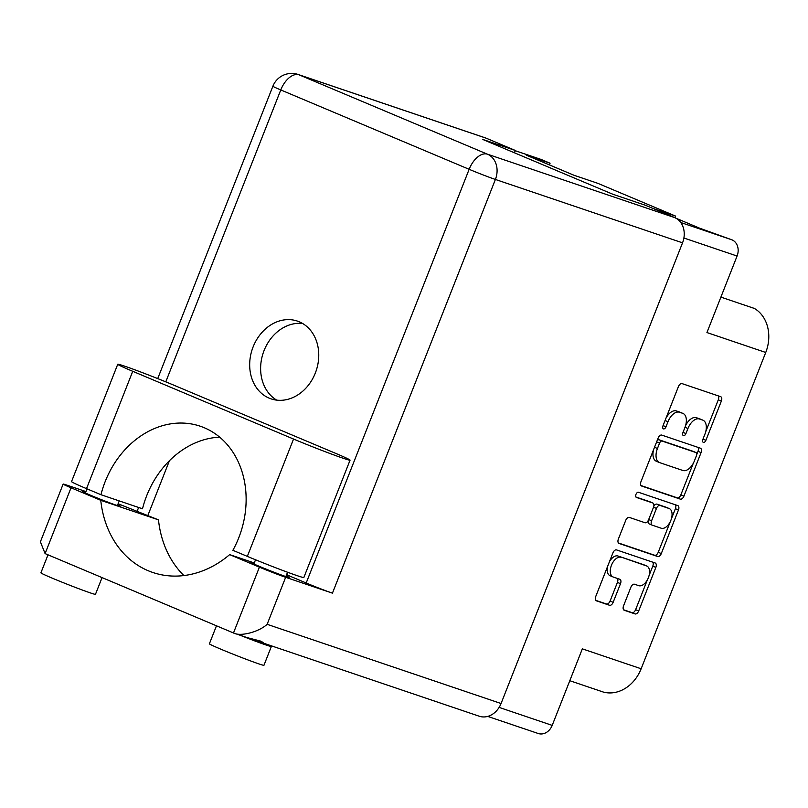 <?xml version="1.0" encoding="UTF-8"?>
<svg xmlns="http://www.w3.org/2000/svg" width="808" height="808" viewBox="0 0 808 808"><rect width="100%" height="100%" fill="white"/><g stroke="black" fill="none" stroke-linecap="round" stroke-linejoin="round"><path stroke-width="1.21" d="M569.791 680.71L603.293 692.052A36.4 29.886 108.7 0 0 641.148 668.771L765.742 352.47L706.939 332.553L737.078 256.035L683.891 238.017M643.915 564.822A10.615 6.05 112.8 0 0 643.693 564.721A10.615 6.05 112.8 0 0 643.461 564.63L618.029 556.015A10.615 6.05 112.8 0 0 609.414 561.782M621.089 557.308A10.615 6.05 112.8 0 0 611.464 565.236A10.615 6.05 112.8 0 0 613.08 576.973A10.615 6.05 112.8 0 0 613.312 577.053L619.807 579.255A3.969 2.262 112.8 0 1 619.888 579.285A3.969 2.262 112.8 0 1 620.494 583.679L613.151 602.313A3.969 2.262 112.8 0 1 609.555 605.283L596.455 600.849A3.969 2.262 112.8 0 1 596.375 600.819A3.969 2.262 112.8 0 1 595.769 596.435L612.929 552.874A3.969 2.262 112.8 0 1 616.524 549.905L655.157 562.984A3.969 2.262 112.8 0 1 655.237 563.014A3.969 2.262 112.8 0 1 655.844 567.408L638.684 610.959A3.969 2.262 112.8 0 1 635.088 613.928L624.251 610.262A3.969 2.262 112.8 0 1 624.16 610.222A3.969 2.262 112.8 0 1 623.554 605.838L630.896 587.194A3.969 2.262 112.8 0 1 634.502 584.235L638.744 585.669A10.615 6.05 112.8 0 0 648.289 577.942A10.615 6.05 112.8 0 0 646.754 566.004A10.615 6.05 112.8 0 0 646.521 565.923L618.029 556.015M635.977 494.365A2.777 1.586 112.8 0 0 636.401 497.435A2.777 1.586 112.8 0 0 636.462 497.455L652.763 502.98A3.969 2.262 112.8 0 1 652.854 503.01A3.969 2.262 112.8 0 1 653.46 507.394L648.592 519.756A3.969 2.262 112.8 0 1 644.986 522.726L629.321 517.423A3.969 2.262 112.8 0 0 625.725 520.382L618.383 539.027A3.969 2.262 112.8 0 0 618.989 543.41A3.969 2.262 112.8 0 0 619.069 543.451L657.702 556.53A3.969 2.262 112.8 0 0 661.298 553.561L678.457 510A3.969 2.262 112.8 0 0 677.851 505.616A3.969 2.262 112.8 0 0 677.76 505.586L638.492 492.284A2.777 1.586 112.8 0 0 635.977 494.365M641.148 668.771L582.346 648.854L552.197 725.382A12.938 10.625 108.7 0 1 538.249 733.513L487.729 716.403M720.898 297.112L754.399 308.454A36.4 29.886 108.7 0 1 765.742 352.47M652.854 208.403L675.66 216.12L597.849 183.345L574.023 175.275L526.24 155.146L550.066 163.216L541.491 159.6L515.251 150.712L540.905 159.378A12.938 10.625 108.7 0 1 541.491 159.6M675.66 216.12L675.013 217.746M680.74 222.503L732.018 239.865L699.607 228.179L675.942 218.211M550.066 163.216L549.4 164.903M732.018 239.865A12.938 10.625 108.7 0 1 737.078 256.035M641.683 486.042L680.306 499.122A3.969 2.262 112.8 0 0 683.911 496.163L701.071 452.601A3.969 2.262 112.8 0 0 700.465 448.218A3.969 2.262 112.8 0 0 700.374 448.177L661.752 435.098A3.969 2.262 112.8 0 0 658.146 438.067L640.986 481.629A3.969 2.262 112.8 0 0 641.592 486.012A3.969 2.262 112.8 0 0 641.683 486.042L641.512 485.972M704.899 434.229L702.899 439.31A2.777 1.586 112.8 0 0 703.324 442.38A2.777 1.586 112.8 0 0 705.899 440.32L721.352 401.101A3.969 2.262 112.8 0 0 720.746 396.718A3.969 2.262 112.8 0 0 720.665 396.688L682.033 383.608A3.969 2.262 112.8 0 0 678.437 386.567L662.984 425.796A2.777 1.586 112.8 0 0 663.408 428.856A2.777 1.586 112.8 0 0 665.994 426.806L667.984 421.736A12.706 7.242 112.8 0 1 679.508 412.242L682.73 413.332A12.706 7.242 112.8 0 1 683.002 413.444A12.706 7.242 112.8 0 1 684.942 427.472L682.942 432.553A2.777 1.586 112.8 0 0 683.366 435.623A2.777 1.586 112.8 0 0 685.942 433.563L687.941 428.493A12.706 7.242 112.8 0 1 699.465 418.999L702.687 420.089A12.706 7.242 112.8 0 1 702.96 420.2A12.706 7.242 112.8 0 1 704.899 434.229M700.172 419.039A12.706 7.242 112.8 0 0 699.9 418.908A12.706 7.242 112.8 0 0 699.617 418.807L702.687 420.089M685.578 425.614A12.706 7.242 112.8 0 1 696.405 417.716L699.617 418.807M680.215 412.272A12.706 7.242 112.8 0 0 679.942 412.151A12.706 7.242 112.8 0 0 679.669 412.05L682.73 413.332M666.024 418.059A12.706 7.242 112.8 0 1 676.447 410.959L679.669 412.05M705.707 431.755L718.292 399.809A3.969 2.262 112.8 0 0 718.241 395.87M641.037 485.568L677.245 497.829A3.969 2.262 112.8 0 0 680.851 494.87L693.254 463.378M696.759 454.48L698.001 451.308A3.969 2.262 112.8 0 0 697.96 447.359M696.466 455.641A2.777 1.586 112.8 0 0 696.041 452.571A2.777 1.586 112.8 0 0 695.981 452.551L662.075 441.067A2.777 1.586 112.8 0 0 659.55 443.148L657.449 448.501A12.706 7.242 112.8 0 0 659.379 462.529A12.706 7.242 112.8 0 0 659.661 462.631L682.841 470.478A12.706 7.242 112.8 0 0 694.355 460.994L696.466 455.641M693.042 451.308A2.777 1.586 112.8 0 0 692.981 451.278A2.777 1.586 112.8 0 0 692.921 451.258L695.981 452.551M657.076 440.784A2.777 1.586 112.8 0 1 659.015 439.774L692.921 451.258M653.571 449.682A12.706 7.242 112.8 0 0 656.318 461.237A12.706 7.242 112.8 0 0 656.601 461.348M675.347 504.768A3.969 2.262 112.8 0 1 675.397 508.707L671.286 519.13M670.377 521.443L658.237 552.268L661.298 553.561M618.423 542.976L654.631 555.237A3.969 2.262 112.8 0 0 658.237 552.268M649.874 501.758A3.969 2.262 112.8 0 0 649.794 501.718A3.969 2.262 112.8 0 0 649.703 501.687L635.936 497.021M661.247 528.23A10.615 6.05 112.8 0 0 670.791 520.504A10.615 6.05 112.8 0 0 669.256 508.565A10.615 6.05 112.8 0 0 669.024 508.484L660.065 505.444A3.969 2.262 112.8 0 0 656.46 508.414L651.591 520.776A3.969 2.262 112.8 0 0 652.197 525.16A3.969 2.262 112.8 0 0 652.288 525.2L661.247 528.23M666.418 507.384A10.615 6.05 112.8 0 0 666.196 507.283A10.615 6.05 112.8 0 0 665.964 507.192L669.024 508.484M653.783 506.303A3.969 2.262 112.8 0 1 657.005 504.152L665.964 507.192M648.198 520.584A3.969 2.262 112.8 0 0 649.137 523.877A3.969 2.262 112.8 0 0 649.218 523.907L652.117 525.119M607.666 566.216A10.615 6.05 112.8 0 0 610.01 575.68A10.615 6.05 112.8 0 0 610.252 575.771M595.809 600.374L606.485 603.99A3.969 2.262 112.8 0 0 610.09 601.031L617.433 582.386A3.969 2.262 112.8 0 0 617.383 578.437M649.097 575.468L652.783 566.115A3.969 2.262 112.8 0 0 652.743 562.166M623.604 609.788L632.028 612.636A3.969 2.262 112.8 0 0 635.623 609.676L647.349 579.912M350.066 460.156L303.848 577.498A38.42 1.303 21.5 0 1 284.254 571.014A38.42 1.303 21.5 0 1 247.329 556.379L232.886 550.298A88.163 72.397 -71.3 0 0 238.734 537.855A88.163 72.397 -71.3 0 0 200.233 426.21A88.163 72.397 -71.3 0 0 105.181 481.588A88.163 72.397 -71.3 0 0 100.96 494.718L86.517 488.638L132.734 371.296A38.42 1.303 21.5 0 1 117.756 364.246A38.42 1.303 21.5 0 1 124.402 366.075A38.42 1.303 21.5 0 1 174.276 385.365L335.088 453.116A38.42 1.303 21.5 0 1 350.066 460.156A38.42 1.303 21.5 0 1 330.472 453.682A38.42 1.303 21.5 0 1 293.546 439.047L132.734 371.296M219.675 437.168A88.163 72.397 -71.3 0 0 146.723 495.658A88.163 72.397 -71.3 0 0 142.501 508.788L100.96 494.718M268.488 644.855A29.32 0.99 -158.5 0 1 271.357 646.481L263.953 665.287A29.32 0.99 -158.5 0 1 258.873 663.893A29.32 0.99 -158.5 0 1 228.179 652.207A29.32 0.99 -158.5 0 1 209.393 643.794L216.473 625.806M271.357 646.481A29.32 0.99 -158.5 0 1 266.286 645.087A29.32 0.99 -158.5 0 1 240.481 635.381M102.061 577.599L95.475 594.304A29.32 0.99 -158.5 0 1 90.405 592.92A29.32 0.99 -158.5 0 1 59.701 581.235A29.32 0.99 -158.5 0 1 40.915 572.811L48.005 554.823M260.206 641.673A20.624 0.697 -158.5 0 1 262.62 642.835L263.398 642.956M262.62 642.835C264.236 643.128 263.438 642.501 260.226 640.976L246.945 637.562L233.482 632.967L259.408 567.155L229.664 554.621L254.268 562.954M286.133 575.862A20.624 0.697 -158.5 0 1 289.193 577.478A20.624 0.697 -158.5 0 1 285.628 576.498A20.624 0.697 -158.5 0 1 264.024 568.276A20.624 0.697 -158.5 0 1 250.813 562.358A20.624 0.697 -158.5 0 1 254.146 563.257M117.665 504.879A20.624 0.697 -158.5 0 1 120.725 506.505A20.624 0.697 -158.5 0 1 117.15 505.525A20.624 0.697 -158.5 0 1 95.556 497.304A20.624 0.697 -158.5 0 1 82.335 491.385A20.624 0.697 -158.5 0 1 85.678 492.284M315.312 373.074A41.046 33.704 -71.3 0 0 297.384 321.089A41.046 33.704 -71.3 0 0 253.126 346.874A41.046 33.704 -71.3 0 0 271.054 398.859A41.046 33.704 -71.3 0 0 315.312 373.074M276.71 400.132A41.046 33.704 108.7 0 1 264.065 350.581A41.046 33.704 108.7 0 1 302.657 323.513M248.298 637.997A17.19 0.586 21.5 0 0 257.096 641.219A17.19 0.586 21.5 0 0 260.065 642.037L260.449 641.057M117.756 364.246L71.538 481.588A38.42 1.303 21.5 0 0 86.517 488.638M85.951 491.577L66.64 485.042A20.22 0.687 21.5 0 0 63.135 484.083A20.22 0.687 21.5 0 0 71.023 487.79L45.096 553.601L233.482 632.967C240.239 636.835 258.752 632.078 267.135 624.321L501.061 703.526A20.22 16.604 108.7 0 1 479.265 716.231L262.964 642.986M259.408 567.155A20.22 0.687 21.5 0 0 285.648 577.306L332.441 593.153A20.22 0.687 -158.5 0 1 306.192 582.992L287.052 574.932L288.032 572.418M306.192 582.992L469.145 169.306L280.77 89.941A20.22 11.524 -67.2 0 1 299.101 74.841A20.22 16.604 -71.3 0 0 298.182 74.487L485.325 137.865A20.22 16.604 108.7 0 1 486.244 138.208L299.101 74.841L487.487 154.207L674.63 217.574L645.531 205.313L612.737 194.213L482.558 139.37L515.342 150.47L486.244 138.208M514.433 152.793L515.342 150.47M674.63 217.574A20.22 16.604 108.7 0 1 682.538 242.834L501.061 703.526M183.911 575.559A101.111 83.022 108.7 0 1 158.479 519.867L118.109 503.758M136.956 511.696L138.623 507.474M147.884 515.403L169.417 460.742M158.479 519.867L100.758 500.314L71.023 487.79M100.758 500.314A101.111 83.022 -71.3 0 0 152.783 572.468A101.111 83.022 -71.3 0 0 229.664 554.621M45.096 553.601L40.4 541.815L63.135 484.083M499.122 707.404L552.197 725.382M696.405 417.716L699.465 418.999M685.022 427.26L687.941 428.493M683.023 432.341L685.942 433.563M676.447 410.959L679.508 412.242M665.065 420.503L667.984 421.736M663.065 425.574L665.994 426.806M718.292 399.809L721.352 401.101M702.98 439.098L705.899 440.32M677.245 497.829L680.306 499.122M698.001 451.308L701.071 452.601M680.851 494.87L683.911 496.163M659.015 439.774L662.075 441.067M656.631 441.915L659.55 443.148M654.53 447.268L657.449 448.501M675.397 508.707L678.457 510M654.631 555.237L657.702 556.53M649.703 501.687L652.763 502.98M657.005 504.152L660.065 505.444M653.541 507.182L656.46 508.414M648.673 519.544L651.591 520.776M643.461 564.63L646.521 565.923M617.433 582.386L620.494 583.679M610.09 601.031L613.151 602.313M606.485 603.99L609.555 605.283M652.783 566.115L655.844 567.408M635.623 609.676L638.684 610.959M632.028 612.636L635.088 613.928M298.182 74.487A20.22 20.22 0 0 0 272.882 86.234A20.22 0.687 -158.5 0 0 280.77 89.941L165.781 381.851M285.648 577.306L267.135 624.321M682.538 242.834L495.395 179.457L332.441 593.153M495.395 179.457A20.22 16.604 -71.3 0 0 487.487 154.207A20.22 11.524 -67.2 0 0 469.145 169.306A20.22 0.687 21.5 0 0 495.395 179.457M247.329 556.379L293.546 439.047M699.9 418.908L702.96 420.2M679.942 412.151L683.002 413.444M692.981 451.278L696.041 452.571M656.318 461.237L659.379 462.529M649.794 501.718L652.854 503.01M666.196 507.283L669.256 508.565M649.137 523.877L652.197 525.16M643.693 564.721L646.754 566.004M610.01 575.68L613.08 576.973M87.032 488.85L85.395 493.001M255.52 559.782L253.863 563.974M287.557 572.246L285.85 576.579M119.23 500.909L117.382 505.606M272.882 86.234L157.722 378.599"/></g></svg>
